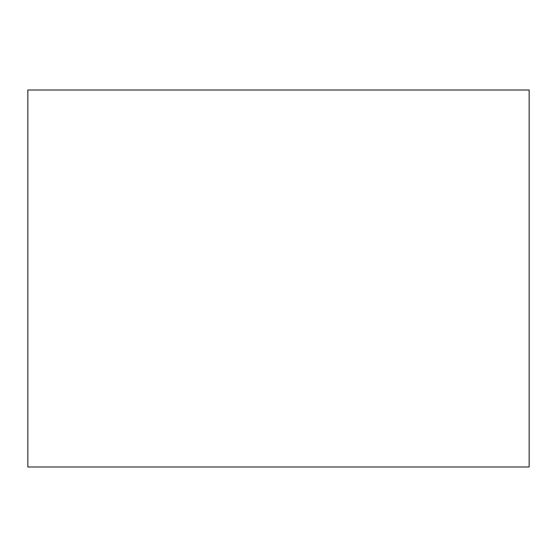 <?xml version="1.0" encoding="UTF-8"?>
<svg xmlns="http://www.w3.org/2000/svg" width="557" height="557" viewBox="0 0 557 557"><rect width="100%" height="100%" fill="white"/><g stroke="black" fill="none" stroke-linecap="round" stroke-linejoin="round"><path stroke-width="0.84" d="M27.85 90.011L27.85 466.989L529.15 466.989L529.15 90.011L27.85 90.011L27.85 466.989L529.15 466.989L529.15 90.011L27.85 90.011"/></g></svg>
